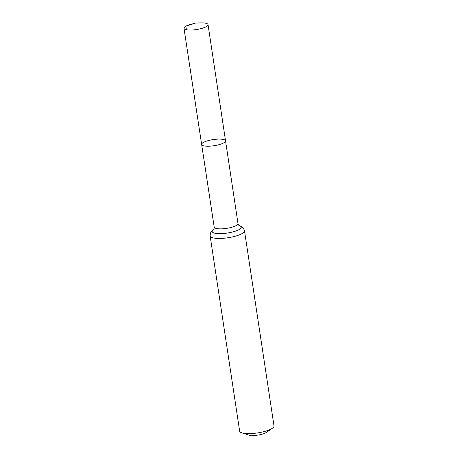 <?xml version="1.0" encoding="UTF-8"?>
<svg xmlns="http://www.w3.org/2000/svg" width="458" height="458" viewBox="0 0 458 458"><rect width="100%" height="100%" fill="white"/><g stroke="black" fill="none" stroke-linecap="round" stroke-linejoin="round"><path stroke-width="0.69" d="M203.495 142.398A12.085 3.109 -8.6 0 0 201.646 144.459A12.085 3.109 -8.6 0 0 214.058 145.724A12.085 3.109 -8.6 0 0 225.542 140.846A12.085 3.109 -8.6 0 0 216.703 139.18A12.085 3.109 -8.6 0 0 203.495 142.398M244.486 230.74A17.37 4.465 -8.6 0 1 227.975 237.754A17.37 4.465 -8.6 0 1 210.13 235.933L239.649 431.127A17.37 4.465 -8.6 0 0 241.893 432.873L248.717 435.054A10.133 2.605 -8.6 0 0 257.82 435.1A10.133 2.605 -8.6 0 0 266.504 432.363L272.378 428.259A17.37 4.465 -8.6 0 0 274.004 425.934L244.486 230.74L243.461 228.279L242.253 227.048L239.156 225.594M241.893 432.873A17.37 4.465 -8.6 0 0 257.493 432.947A17.37 4.465 -8.6 0 0 272.378 428.259M239.282 225.668C238.979 225.731 238.549 225.015 237.988 223.515A12.028 3.092 -8.6 0 1 226.555 228.376A12.028 3.092 -8.6 0 1 214.201 227.116L201.646 144.459A12.085 3.109 -8.6 0 0 214.058 145.724A12.085 3.109 -8.6 0 0 225.542 140.846L208.041 24.646A12.16 3.126 -8.6 0 0 200.409 22.9L195.509 23.089L190.774 24.36A12.16 3.126 -8.6 0 0 185.856 26.203A12.16 3.126 -8.6 0 0 183.996 28.282A12.16 3.126 -8.6 0 0 192.892 29.953A12.16 3.126 -8.6 0 0 206.18 26.719A12.16 3.126 -8.6 0 0 208.041 24.646M186.389 29.713L185.856 26.203L195.509 23.089M213.68 229.464A14.702 3.778 -8.6 0 0 227.265 233.065A14.702 3.778 -8.6 0 0 239.179 225.605M237.988 223.515L225.542 140.846M210.13 235.933L210.377 233.282L211.167 231.754L213.697 229.441M214.201 227.116C214.109 228.714 213.909 229.527 213.6 229.55M201.646 144.459L183.996 28.282"/></g></svg>

